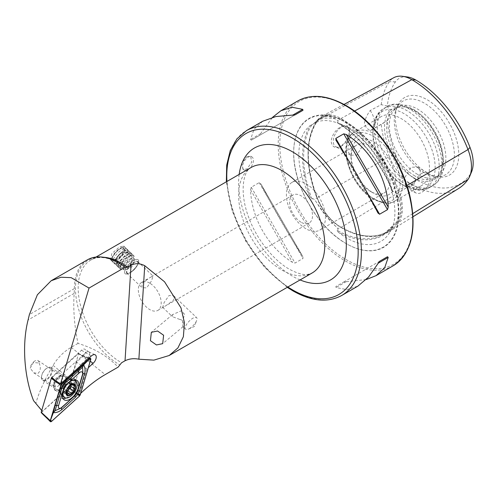 <?xml version="1.0" encoding="UTF-8"?>
<svg xmlns="http://www.w3.org/2000/svg" width="498" height="498" viewBox="0 0 498 498"><rect width="100%" height="100%" fill="white"/><g stroke="black" fill="none" stroke-linecap="round" stroke-linejoin="round"><path stroke-width="0.37" stroke-dasharray="2.49 1.87" d="M412.805 213.592L398.724 222.295A0.759 0.598 35.1 0 0 397.715 222.046L395.207 223.596L397.124 221.18C401.824 213.518 401.824 204.809 397.124 195.054L395.207 192.166L393.451 191.238L392.99 191.861L392.107 190.105A67.933 39.218 -120 0 0 346.857 127.121A67.933 39.218 -120 0 0 338.186 123.025A94.452 54.531 60 0 1 392.107 190.105M395.207 223.596L383.796 233.923A93.692 54.095 60 0 1 337.14 230.35L337.955 230.12L337.868 228.719L336.05 226.64C329.383 219.992 322.853 211.862 316.454 202.263L314.294 199.393L312.514 198.465L312.016 199.094L310.279 197.413A94.452 54.531 60 0 1 310.279 125.515A67.933 39.218 -120 0 0 310.279 197.413M406.922 185.505L398.724 190.329A39.149 22.603 -120 0 1 398.724 222.295A94.284 54.431 60 0 1 388.957 231.62A94.284 54.431 60 0 1 340.987 227.449A39.149 22.603 60 0 1 317.014 197.625A94.284 54.431 60 0 1 317.014 120.647A39.149 22.603 60 0 1 321.764 116.37A39.149 22.603 60 0 1 340.987 118.505A94.284 54.431 60 0 1 398.724 190.329L395.207 192.166M310.279 125.515L312.514 124.469L320.488 117.92L328.325 116.165L336.05 119.084L337.868 120.84L337.955 122.197L336.965 122.533C359.326 135.699 381.119 162.753 392.567 191.612L392.99 191.861A93.692 54.095 60 0 0 337.14 122.384L338.186 123.025M312.514 124.469L314.176 123.404C322.43 118.661 333.062 119.844 346.066 126.94C380.466 144.657 406.094 208.394 389.946 231.975A67.933 39.218 -120 0 0 392.107 227.318A94.452 54.531 60 0 1 338.186 232.13A67.933 39.218 -120 0 0 346.857 238.05A67.933 39.218 -120 0 0 389.946 231.975M179.716 319.417L172.476 316.697L172.557 314.624L181.235 310.82L184.602 314.375L182.467 321.602L182.94 326.663L183.432 322.474C183.108 320.799 181.87 319.778 179.716 319.417M184.602 314.375A7.999 1.214 -129.8 0 0 181.502 311.069A7.999 1.214 -129.8 0 0 181.235 310.82M129.536 272.923A9.518 3.53 133.6 0 0 138.22 263.199A9.518 3.53 133.6 0 0 138.183 259.844A9.518 3.53 133.6 0 0 133.694 260.541A9.518 3.53 133.6 0 0 126.461 267.538A9.518 3.53 133.6 0 0 125.048 273.626A9.518 3.53 133.6 0 0 128.403 273.502A9.518 3.53 133.6 0 0 129.536 272.923M130.482 272.524A7.999 2.963 133.6 0 0 137.778 264.351A7.999 2.963 133.6 0 0 137.747 261.531A7.999 2.963 133.6 0 0 133.981 262.122A7.999 2.963 133.6 0 0 127.899 267.999A7.999 2.963 133.6 0 0 126.716 273.109A7.999 2.963 133.6 0 0 129.536 273.01A7.999 2.963 133.6 0 0 130.482 272.524M115.287 259.358L122.116 251.976L123.629 245.975L119.452 246.971L111.807 253.582L110.494 259.763L115.287 259.358M150.122 277.498L152.998 276.06L151.523 280.953L146.63 287.9L141.967 287.639L142.005 283.281L150.122 277.498M189.383 328.624A7.999 2.963 133.6 0 0 196.679 320.451A7.999 2.963 133.6 0 0 196.642 317.631A7.999 2.963 133.6 0 0 192.875 318.222A7.999 2.963 133.6 0 0 186.8 324.098A7.999 2.963 133.6 0 0 185.611 329.215A7.999 2.963 133.6 0 0 188.431 329.11A7.999 2.963 133.6 0 0 189.383 328.624M165.554 305.928L173.671 300.151L173.709 295.787L169.046 295.526L164.153 302.473L162.678 307.366L165.554 305.928M34.922 360.932A6.281 3.368 123.3 0 0 30.197 368.134L33.41 362.55L39.068 363.017A6.281 3.368 123.3 0 0 38.066 360.627A6.281 3.368 123.3 0 0 34.922 360.932M57.805 386.28A6.281 3.368 123.3 0 0 62.069 380.951A6.281 3.368 123.3 0 0 61.571 376.09A6.281 3.368 123.3 0 0 59.001 376.108A6.281 3.368 123.3 0 0 58.422 376.401A6.281 3.368 123.3 0 0 53.66 384.226A6.281 3.368 123.3 0 0 54.662 386.585A6.281 3.368 123.3 0 0 57.805 386.28M39.068 363.017C40.985 367.175 40.674 370.618 38.128 373.332L33.764 372.834L30.197 368.134M59.679 389.847A9.138 4.893 123.3 0 0 66.545 379.414A9.138 4.893 123.3 0 0 61.416 375.056A9.138 4.893 123.3 0 0 60.582 375.48A9.138 4.893 123.3 0 0 53.653 386.859A9.138 4.893 123.3 0 0 59.679 389.847M248.041 169.681A7.613 4.395 120 0 0 253.015 162.971A7.613 4.395 120 0 0 251.845 156.87A7.613 4.395 120 0 0 248.041 157.244A7.613 4.395 120 0 0 243.068 163.954A7.613 4.395 120 0 0 244.232 170.061A7.613 4.395 120 0 0 248.041 169.681M246.908 156.59L250.612 156.154L251.702 162.217L246.908 169.027L242.993 169.345L241.748 163.195L246.908 156.59M421.713 173.41A11.616 6.704 -60 0 1 427.514 172.837A11.616 6.704 -60 0 1 429.295 182.144A11.616 6.704 -60 0 1 421.713 192.377A11.616 6.704 -60 0 1 415.905 192.956A11.616 6.704 -60 0 1 414.124 183.644A11.616 6.704 -60 0 1 421.713 173.41M411.068 186.233L419.69 176.616L420.293 170.92L417.492 167.048L411.068 167.266L404.525 178.091L405.876 187.167L411.068 186.233M341.497 146.07A11.616 6.704 -60 0 1 335.689 146.642A11.616 6.704 -60 0 1 333.909 137.336A11.616 6.704 -60 0 1 341.497 127.102A11.616 6.704 -60 0 1 347.305 126.529A11.616 6.704 -60 0 1 349.708 131.846A11.616 6.704 -60 0 1 341.497 146.07L341.205 146.238C335.422 148.896 332.06 147.265 331.133 141.339C332.048 134.84 335.409 129.928 341.205 126.598L347.249 125.826L349.708 131.123L347.243 139.77L341.205 146.238M356.96 136.029L362.152 135.101L363.503 144.171L356.96 154.996L350.536 155.214L347.735 151.342L348.332 145.653L356.96 136.029M338.186 232.13L337.14 230.35M346.066 243.534L346.315 243.678A74.445 42.977 60 0 1 346.315 243.678A74.445 42.977 60 0 1 293.677 152.506A74.445 42.977 60 0 1 346.322 122.11A74.445 42.977 60 0 1 398.96 213.287A74.445 42.977 60 0 1 346.322 243.678L346.066 243.534A74.09 42.778 60 0 1 293.677 152.793A74.09 42.778 60 0 1 346.066 122.545A74.09 42.778 60 0 1 398.456 213.287A74.09 42.778 60 0 1 346.066 243.534C317.824 227.947 293.054 185.044 293.677 152.793L293.677 152.506M149.761 283.163A16.185 9.344 -120 0 0 141.669 282.36A16.185 9.344 -120 0 0 139.191 295.326A16.185 9.344 -120 0 0 149.761 309.588A16.185 9.344 -120 0 0 157.854 310.391A16.185 9.344 -120 0 0 160.331 297.424A16.185 9.344 -120 0 0 149.761 283.163M305.928 228.756A27.608 15.936 60 0 1 287.894 204.429A27.608 15.936 60 0 1 292.127 182.305A27.608 15.936 60 0 1 305.928 183.675A27.608 15.936 60 0 1 323.968 208.002A27.608 15.936 60 0 1 319.735 230.12A27.608 15.936 60 0 1 305.928 228.756M301.078 222.226A16.185 9.344 60 0 1 290.502 207.971A16.185 9.344 60 0 1 292.986 194.998A16.185 9.344 60 0 1 301.078 195.801A16.185 9.344 60 0 1 311.648 210.063A16.185 9.344 60 0 1 309.171 223.029A16.185 9.344 60 0 1 301.078 222.226M370.549 191.444L370.549 191.444A27.608 15.936 60 0 1 351.028 157.636A27.608 15.936 60 0 1 356.749 144.999A27.608 15.936 60 0 1 370.549 146.362A27.608 15.936 60 0 1 388.589 170.69A27.608 15.936 60 0 1 384.356 192.813A27.608 15.936 60 0 1 370.549 191.444L373.245 193A31.418 18.14 60 0 1 351.028 154.523A31.418 18.14 60 0 1 373.245 141.7A31.418 18.14 60 0 1 395.456 180.176A31.418 18.14 60 0 1 373.245 193L370.549 191.444M401.17 183.874L401.17 183.874A39.983 23.082 60 0 1 372.902 134.902A39.983 23.082 60 0 1 381.182 116.6A39.983 23.082 60 0 1 401.17 118.58A39.983 23.082 60 0 1 427.29 153.814A39.983 23.082 60 0 1 421.165 185.854A39.983 23.082 60 0 1 401.17 183.874L404.027 185.524A44.023 25.417 60 0 1 372.902 131.609A44.023 25.417 60 0 1 404.027 113.631A44.023 25.417 60 0 1 435.152 167.546A44.023 25.417 60 0 1 404.027 185.524L401.17 183.874M413.558 177.618A41.079 23.717 60 0 1 384.991 133.669A41.079 23.717 60 0 1 403.193 106.759A41.079 23.717 60 0 1 413.558 110.531A41.079 23.717 60 0 1 440.693 171.71A41.079 23.717 60 0 1 413.558 177.618M414.902 175.943A39.983 23.082 60 0 1 388.782 140.71A39.983 23.082 60 0 1 394.914 108.67A39.983 23.082 60 0 1 404.818 106.977A39.983 23.082 60 0 1 414.902 110.649A39.983 23.082 60 0 1 441.315 170.198A39.983 23.082 60 0 1 434.897 177.923A39.983 23.082 60 0 1 414.902 175.943M417.598 174.387A39.983 23.082 60 0 1 392.623 142.633A39.983 23.082 60 0 1 394.179 109.934A39.983 23.082 60 0 1 397.603 107.12A39.983 23.082 60 0 1 417.598 109.099A39.983 23.082 60 0 1 443.718 144.333A39.983 23.082 60 0 1 437.586 176.367A39.983 23.082 60 0 1 433.434 177.929A39.983 23.082 60 0 1 417.598 174.387M424.327 172.588A42.535 24.558 60 0 1 396.234 109.243A42.535 24.558 60 0 1 399.415 104.014A42.535 24.558 60 0 1 424.327 103.13A42.535 24.558 60 0 1 453.08 144.283A42.535 24.558 60 0 1 441.178 176.354A42.535 24.558 60 0 1 435.059 176.497A42.535 24.558 60 0 1 424.327 172.588M427.097 172.831A44.795 25.859 60 0 1 397.51 106.124A44.795 25.859 60 0 1 427.097 99.687A44.795 25.859 60 0 1 458.241 147.607A44.795 25.859 60 0 1 438.396 176.952A44.795 25.859 60 0 1 427.097 172.831M366.229 279.565L343.738 281.999L335.808 286.574L336.063 287.527L346.776 289.637L357.894 286.132M87.38 259.844A62.829 36.273 -120 0 0 74.37 288.603L74.183 293.372C73.044 308.947 74.32 325.624 78.005 343.408C94.589 348.463 107.91 356.325 117.964 366.995L118.101 367.144M80.72 393.277L79.282 394.584L86.907 368.956L88.345 367.649M76.518 362.164L69.091 387.127L72.907 390.494L80.552 364.816L76.518 362.164L83.079 356.207A4.762 2.552 123.3 0 0 84.903 349.247A4.762 2.552 123.3 0 0 81.498 350.243L51.755 377.241M72.907 390.494L79.282 394.584M86.907 368.956L80.552 364.816L87.106 358.859L83.079 356.207M250.575 189.806L251.272 187.223L259.203 182.648L260.834 183.88L302.722 256.433C289.058 235.486 272.145 206.191 260.834 183.88L302.877 256.688L302.977 258.468L295.046 263.044L292.463 262.353C268.304 247.462 251.397 218.174 250.575 189.806L292.463 262.353M262.701 121.251L254.105 129.125L250.575 139.459L251.272 140.156L259.203 135.581L272.555 117.316M407.432 76.972A33.335 19.241 60 0 0 395.431 81.859A88.47 51.076 60 0 0 387.363 106.049A15.233 8.796 60 0 1 387.363 120.597A88.47 51.076 60 0 0 395.431 154.094L389.374 156.609A91.769 52.981 60 0 1 381.231 124.232L387.363 120.597M395.431 154.094A33.335 19.241 60 0 0 415.842 179.485A88.47 51.076 60 0 0 470.019 174.649A33.335 19.241 -120 0 0 471.625 171.679M387.363 106.049L381.231 104.655L370.213 110.512C367.169 114.546 365.239 118.711 364.43 123.012C365.221 126.542 367.151 129.044 370.213 130.526L381.231 124.232M381.231 104.655A91.769 52.981 60 0 1 389.374 81.678A36.628 21.146 60 0 1 393.818 77.676M354.539 111.073L340.987 118.505A0.759 0.442 -60 0 1 340.451 119.42A93.543 54.008 60 0 1 397.715 190.69A38.402 22.173 -120 0 1 397.715 222.046A93.543 54.008 60 0 1 388.029 231.302L383.796 233.923A93.692 54.095 60 0 0 392.99 225.364L392.107 227.318M458.49 188.574A91.769 52.981 60 0 1 411.802 184.509A36.628 21.146 60 0 1 389.374 156.609L316.921 197.905A93.543 54.008 60 0 1 316.921 121.531L314.294 122.944M370.213 110.512A15.233 8.796 60 0 1 371.433 130.015A15.233 8.796 60 0 1 370.213 130.526M343.738 281.999L379.582 261.301M295.046 114.882L251.272 140.156M302.977 110.307L259.203 135.581L302.977 110.307M90.263 361.218L87.106 358.859A4.762 2.552 -56.7 0 0 88.93 351.899A4.762 2.552 -56.7 0 0 88.762 351.806A4.762 2.552 -56.7 0 0 85.532 352.895L55.197 380.428M41.708 410.514L51.537 377.988M41.813 410.645L42.654 411.124L33.571 400.685M69.091 387.127L42.654 411.124M78.005 343.408L71.189 347.343C63.862 351.551 57.818 357.57 53.056 365.401C44.714 379.495 39.018 392.038 35.956 403.031M75.36 379.837A11.616 6.219 123.3 0 0 74.233 378.629A11.616 6.219 123.3 0 0 60.19 390.108A11.616 6.219 123.3 0 0 61.466 398.033A11.616 6.219 123.3 0 0 63.022 398.587M66.11 398.039A11.616 6.219 123.3 0 0 75.509 386.554A11.616 6.219 123.3 0 0 75.858 381.082M54.344 384.356A8.379 4.488 123.3 0 0 55.266 390.077A8.379 4.488 123.3 0 0 65.394 381.798A8.379 4.488 123.3 0 0 64.472 376.077A8.379 4.488 123.3 0 0 54.344 384.356M88.625 358.423L78.223 353.761L52.053 377.521M54.923 380.179L60.824 383.659M80.246 394.87L68.456 387.811L78.535 353.941L90.785 359.45M51.518 421.451L41.508 412.394L68.27 388.104L79.499 396.047M41.508 412.394L41.197 412.213M78.223 353.761L78.535 353.941L78.223 353.761M67.292 391.745A1.276 0.685 -56.7 0 1 66.172 392.231A1.276 0.685 -56.7 0 1 65.985 391.926A2.235 1.195 123.3 0 0 65.655 391.384A2.235 1.195 123.3 0 0 64.037 391.87A1.276 0.685 -56.7 0 1 63.115 392.15A1.276 0.685 -56.7 0 1 62.916 391.627A1.276 0.685 -56.7 0 1 63.227 390.737A2.235 1.195 123.3 0 0 63.42 388.266A2.235 1.195 123.3 0 0 63.327 388.216A1.276 0.685 -56.7 0 1 63.271 388.185A1.276 0.685 -56.7 0 1 63.072 387.668A1.276 0.685 -56.7 0 1 64.273 386.018A2.235 1.195 123.3 0 0 66.315 383.547A1.276 0.685 -56.7 0 1 67 382.42A1.276 0.685 -56.7 0 1 67.884 382.178A1.276 0.685 -56.7 0 1 68.077 382.483A2.235 1.195 123.3 0 0 68.4 383.018A2.235 1.195 123.3 0 0 70.019 382.539A1.276 0.685 -56.7 0 1 70.94 382.259A1.276 0.685 -56.7 0 1 70.834 383.672A2.235 1.195 123.3 0 0 70.286 385.228A2.235 1.195 123.3 0 0 70.286 385.402M65.979 379.706A7.613 4.077 123.3 0 0 65.599 377.565A7.613 4.077 123.3 0 0 64.771 376.606A7.613 4.077 123.3 0 0 58.889 378.605A7.613 4.077 123.3 0 0 55.191 386.224A7.613 4.077 123.3 0 0 56.398 389.33A7.613 4.077 123.3 0 0 57.606 389.704A7.613 4.077 123.3 0 0 63.034 386.498A7.613 4.077 123.3 0 0 65.979 379.706M41.496 377.21A7.613 4.077 123.3 0 0 41.49 377.447A7.613 4.077 123.3 0 0 42.703 380.31A7.613 4.077 123.3 0 0 48.58 378.312A7.613 4.077 123.3 0 0 52.278 370.693A7.613 4.077 123.3 0 0 51.076 367.586A7.613 4.077 123.3 0 0 47.964 367.611A7.613 4.077 123.3 0 0 41.496 377.21M41.496 376.874A7.233 3.878 123.3 0 0 41.49 377.092A7.233 3.878 123.3 0 0 46.495 379.32A7.233 3.878 123.3 0 0 51.742 370.674A7.233 3.878 123.3 0 0 47.64 367.748A7.233 3.878 123.3 0 0 41.496 376.874M62.611 396.265A9.997 5.354 123.3 0 0 70.33 393.638A9.997 5.354 123.3 0 0 75.186 383.634A9.997 5.354 123.3 0 0 73.604 379.563A9.997 5.354 123.3 0 0 71.581 379.065A9.997 5.354 123.3 0 0 61.03 392.194A9.997 5.354 123.3 0 0 61.354 394.609A9.997 5.354 123.3 0 0 62.318 396.041M70.1 381.611A9.997 5.354 123.3 0 0 64.952 387.282M122.128 247.357A8.989 3.33 133.6 0 0 115.355 252.33A8.989 3.33 133.6 0 0 111.652 259.097A8.989 3.33 133.6 0 0 114.472 260.74A8.989 3.33 133.6 0 0 123.38 252.959A8.989 3.33 133.6 0 0 123.018 247.17A8.989 3.33 133.6 0 0 122.128 247.357M122.72 247.301A9.518 3.53 133.6 0 0 115.536 252.573A9.518 3.53 133.6 0 0 111.62 259.738A9.518 3.53 133.6 0 0 112.094 261.282A9.518 3.53 133.6 0 0 114.602 261.481A9.518 3.53 133.6 0 0 123 254.733A9.518 3.53 133.6 0 0 125.222 247.5A9.518 3.53 133.6 0 0 123.66 247.101A9.518 3.53 133.6 0 0 122.72 247.301M124.127 248.645A9.518 3.53 133.6 0 0 115.723 255.393A9.518 3.53 133.6 0 0 113.5 262.627A9.518 3.53 133.6 0 0 113.98 262.925A9.518 3.53 133.6 0 0 116.009 262.826A9.518 3.53 133.6 0 0 123.958 256.644A9.518 3.53 133.6 0 0 126.953 249.305A9.518 3.53 133.6 0 0 126.635 248.838A9.518 3.53 133.6 0 0 124.127 248.645M125.11 250.457A8.759 3.249 133.6 0 0 118.649 255.144A8.759 3.249 133.6 0 0 114.92 261.668A8.759 3.249 133.6 0 0 115.773 263.591A8.759 3.249 133.6 0 0 117.64 263.498A8.759 3.249 133.6 0 0 124.954 257.815A8.759 3.249 133.6 0 0 127.706 251.067A8.759 3.249 133.6 0 0 125.739 250.301A8.759 3.249 133.6 0 0 125.11 250.457M125.894 250.326A9.518 3.53 133.6 0 0 118.873 255.418A9.518 3.53 133.6 0 0 114.814 262.514A9.518 3.53 133.6 0 0 115.748 264.606A9.518 3.53 133.6 0 0 117.777 264.506A9.518 3.53 133.6 0 0 125.726 258.331A9.518 3.53 133.6 0 0 128.721 250.992A9.518 3.53 133.6 0 0 126.579 250.158A9.518 3.53 133.6 0 0 125.894 250.326M126.872 252.137A8.759 3.249 133.6 0 0 120.416 256.825A8.759 3.249 133.6 0 0 116.681 263.349A8.759 3.249 133.6 0 0 117.54 265.272A8.759 3.249 133.6 0 0 119.408 265.185A8.759 3.249 133.6 0 0 126.722 259.502A8.759 3.249 133.6 0 0 129.474 252.747A8.759 3.249 133.6 0 0 127.507 251.982A8.759 3.249 133.6 0 0 126.872 252.137M127.656 252.013A9.518 3.53 133.6 0 0 120.641 257.105A9.518 3.53 133.6 0 0 116.582 264.195A9.518 3.53 133.6 0 0 117.516 266.287A9.518 3.53 133.6 0 0 119.545 266.187A9.518 3.53 133.6 0 0 127.494 260.012A9.518 3.53 133.6 0 0 130.482 252.673A9.518 3.53 133.6 0 0 128.347 251.845A9.518 3.53 133.6 0 0 127.656 252.013M128.64 253.824A8.759 3.249 133.6 0 0 122.184 258.506A8.759 3.249 133.6 0 0 118.449 265.029A8.759 3.249 133.6 0 0 119.308 266.959A8.759 3.249 133.6 0 0 121.176 266.866A8.759 3.249 133.6 0 0 128.49 261.182A8.759 3.249 133.6 0 0 131.242 254.428A8.759 3.249 133.6 0 0 129.275 253.669A8.759 3.249 133.6 0 0 128.64 253.824M129.424 253.694A9.518 3.53 133.6 0 0 119.252 263.218A9.518 3.53 133.6 0 0 118.35 265.876A9.518 3.53 133.6 0 0 119.283 267.974A9.518 3.53 133.6 0 0 121.307 267.874A9.518 3.53 133.6 0 0 129.262 261.693A9.518 3.53 133.6 0 0 132.25 254.354A9.518 3.53 133.6 0 0 130.115 253.526A9.518 3.53 133.6 0 0 129.424 253.694M130.408 255.505A8.759 3.249 133.6 0 0 123.946 260.193A8.759 3.249 133.6 0 0 120.217 266.716A8.759 3.249 133.6 0 0 121.076 268.64A8.759 3.249 133.6 0 0 122.938 268.546A8.759 3.249 133.6 0 0 130.258 262.863A8.759 3.249 133.6 0 0 133.01 256.115A8.759 3.249 133.6 0 0 131.042 255.35A8.759 3.249 133.6 0 0 130.408 255.505M131.192 255.374A9.518 3.53 133.6 0 0 124.17 260.466A9.518 3.53 133.6 0 0 120.118 267.563A9.518 3.53 133.6 0 0 120.566 269.356A9.518 3.53 133.6 0 0 123.074 269.555A9.518 3.53 133.6 0 0 131.478 262.807A9.518 3.53 133.6 0 0 133.701 255.574A9.518 3.53 133.6 0 0 131.883 255.206A9.518 3.53 133.6 0 0 131.192 255.374M135.674 259.645A9.518 3.53 133.6 0 0 127.276 266.393A9.518 3.53 133.6 0 0 125.048 273.626A9.518 3.53 133.6 0 0 127.556 273.825A9.518 3.53 133.6 0 0 128.64 273.396A9.518 3.53 133.6 0 0 138.127 263.436A9.518 3.53 133.6 0 0 138.183 259.844A9.518 3.53 133.6 0 0 135.674 259.645M135.599 261.848A7.538 2.795 133.6 0 0 127.824 268.876A7.538 2.795 133.6 0 0 129.169 273.085A7.538 2.795 133.6 0 0 130.028 272.742A7.538 2.795 133.6 0 0 137.541 264.855A7.538 2.795 133.6 0 0 135.599 261.848M125.67 269.835A7.613 2.826 133.6 0 0 126.536 269.493A7.613 2.826 133.6 0 0 134.124 261.525A7.613 2.826 133.6 0 0 134.167 258.649A7.613 2.826 133.6 0 0 132.163 258.493A7.613 2.826 133.6 0 0 125.44 263.89A7.613 2.826 133.6 0 0 123.66 269.673A7.613 2.826 133.6 0 0 125.67 269.835M115.05 259.719A7.613 2.826 133.6 0 0 121.773 254.322A7.613 2.826 133.6 0 0 123.554 248.533A7.613 2.826 133.6 0 0 121.549 248.378A7.613 2.826 133.6 0 0 114.826 253.781A7.613 2.826 133.6 0 0 113.046 259.564A7.613 2.826 133.6 0 0 115.05 259.719M397.124 195.054A68.705 39.666 60 0 1 397.124 221.18M415.842 179.485L411.802 184.509L340.987 227.449A0.759 0.442 120 0 0 340.831 227.119A0.759 0.442 120 0 0 340.451 227.156L337.868 228.719M395.431 81.859L389.374 81.678L317.014 120.647A0.759 0.598 -144.9 0 1 316.921 121.531A38.402 22.173 60 0 1 321.577 117.335A38.402 22.173 60 0 1 340.433 119.433L337.868 120.84M336.05 226.64A68.705 39.666 60 0 1 316.454 202.263M316.454 120.833A68.705 39.666 60 0 1 336.05 119.084M341.678 295.495A95.199 54.961 60 0 1 294.081 290.782A95.199 54.961 60 0 1 231.894 206.894A95.199 54.961 60 0 1 246.485 130.613M251.235 167.44A60.924 35.177 -120 0 0 241.897 216.263A60.924 35.177 -120 0 0 281.7 269.947A60.924 35.177 -120 0 0 312.159 272.966L308.231 274.311C303.905 275.294 297.599 273.589 289.313 269.194C273.651 260.479 256.501 239.14 248.689 217.346C238.928 191.774 243.534 170.453 251.235 167.44M300.082 279.938A76.157 43.967 60 0 1 292.469 276.166A76.157 43.967 60 0 1 239.158 174.412M393.109 265.801A95.199 54.961 60 0 1 345.512 261.089A95.199 54.961 60 0 1 283.318 177.201A95.199 54.961 60 0 1 297.91 100.92M346.322 106.099A94.054 54.301 60 0 1 412.823 221.293A94.054 54.301 60 0 1 346.322 259.688A94.054 54.301 60 0 1 279.814 144.501A94.054 54.301 60 0 1 346.322 106.099M374.589 199.219A39.983 23.082 60 0 1 348.469 163.985A39.983 23.082 60 0 1 354.601 131.945A39.983 23.082 60 0 1 374.589 133.925A39.983 23.082 60 0 1 400.709 169.158A39.983 23.082 60 0 1 394.584 201.198A39.983 23.082 60 0 1 374.589 199.219M373.245 198.441A38.078 21.987 60 0 1 346.322 151.803A38.078 21.987 60 0 1 373.245 136.259A38.078 21.987 60 0 1 400.168 182.897A38.078 21.987 60 0 1 373.245 198.441M406.885 185.237A45.692 26.382 60 0 1 377.03 144.974A45.692 26.382 60 0 1 384.039 108.359A45.692 26.382 60 0 1 406.885 110.618A45.692 26.382 60 0 1 436.734 150.888A45.692 26.382 60 0 1 429.73 187.503A45.692 26.382 60 0 1 406.885 185.237M409.593 183.675A45.692 26.382 60 0 1 379.744 143.405A45.692 26.382 60 0 1 386.747 106.79A45.692 26.382 60 0 1 409.593 109.056A45.692 26.382 60 0 1 439.448 149.319A45.692 26.382 60 0 1 432.438 185.935A45.692 26.382 60 0 1 409.593 183.675M103.484 257.254A60.924 35.177 -120 0 0 90.798 260.068A60.924 35.177 -120 0 0 81.454 308.891A60.924 35.177 -120 0 0 121.257 362.581A60.924 35.177 -120 0 0 121.58 362.762M96.008 257.061L90.798 260.068C98.118 255.829 107.636 256.9 119.352 263.274A62.038 35.819 -120 0 0 75.484 288.603A62.038 35.819 -120 0 0 119.352 364.586A62.038 35.819 -120 0 0 119.62 364.741M312.016 199.094A93.692 54.095 60 0 1 312.016 124.631M320.488 117.92L321.577 117.335L317.089 121.381C305.374 139.87 305.405 165.299 317.176 197.662C322.654 210.971 330.541 220.788 340.831 227.119C358.965 237.241 374.428 238.797 387.22 231.788L388.029 231.302A93.543 54.008 60 0 1 340.433 227.163A38.402 22.173 60 0 1 316.921 197.905L314.294 199.393M470.019 174.649L467.995 179.492M226.932 181.471A92.914 53.641 -120 0 0 287.856 286.997M377.951 213.001L336.063 140.448M367.848 193.909L347.542 158.738M346.322 281.607L336.063 287.527M259.203 182.648L302.977 258.468M251.272 187.223L295.046 263.044M260.834 133.539L250.575 139.459M81.498 350.243L91.19 356.095M74.183 293.372L28.081 319.99M74.37 288.603L29.388 314.574M71.189 347.343L105.184 374.602M53.056 365.401L84.05 390.251M71.09 385.545A8.379 4.488 123.3 0 0 70.174 379.831A8.379 4.488 123.3 0 0 60.04 388.11A8.379 4.488 123.3 0 0 60.961 393.825A8.379 4.488 123.3 0 0 71.09 385.545M59.959 389.629A7.912 4.239 123.3 0 0 60.214 391.534A7.912 4.239 123.3 0 0 66.296 391.683A7.912 4.239 123.3 0 0 71.164 382.85A7.912 4.239 123.3 0 0 68.307 379.239A7.912 4.239 123.3 0 0 59.959 389.629M70.834 383.672L73.2 385.228M63.327 388.216L66.906 390.575M64.037 391.87L66.713 393.632M65.985 391.926L69.639 394.329M63.227 390.737L66.881 393.146M64.273 386.018L67.927 388.421M66.315 383.547L69.975 385.956M68.077 382.483L71.289 384.599M70.019 382.539L73.673 384.942M172.557 314.624L151.342 332.303M137.778 264.351L138.22 263.199M123.629 245.975L133.701 255.574M137.747 261.531L152.998 276.06M173.709 295.787L196.642 317.631M188.431 329.11L194.363 326.501L196.679 320.451M38.066 360.627L61.571 376.09M59.001 376.108L61.416 375.056M250.612 156.154L251.845 156.87M427.514 172.837L417.492 167.048M349.708 131.846L349.708 131.123M362.152 135.101L347.305 126.529M292.127 182.305L356.749 144.999M351.028 157.636L351.028 154.523M381.182 116.6L354.601 131.945C335.714 141.251 349.658 186.738 373.637 199.312C383.74 203.912 390.718 204.541 394.584 201.198L421.165 185.854M372.902 134.902L372.902 131.609C373.046 118.723 378.573 111.172 384.039 108.359L386.747 106.79C392.368 102.632 400.934 103.291 412.45 108.769C439.155 123.292 455.776 172.856 432.438 185.935L429.73 187.503C424.557 190.821 415.257 191.836 404.027 185.524M404.818 106.977L403.193 106.759M394.914 108.67L397.603 107.12M394.179 109.934L399.415 104.014M396.234 109.243L397.51 106.124M292.986 194.998L151.977 276.409M147.514 278.986L141.669 282.36M309.171 223.029L168.162 304.44M163.699 307.017L157.854 310.391M435.059 176.497L438.396 176.952M433.434 177.929L441.178 176.354M434.897 177.923L437.586 176.367M441.315 170.198L440.693 171.71M319.735 230.12L384.356 192.813M344.018 104.424L321.764 116.37M413.023 216.723L388.957 231.62M371.433 130.015L384.064 122.726M350.536 155.214L335.689 146.642M415.905 192.956L405.876 187.167M378.057 213.206L335.938 140.255M242.993 169.345L244.232 170.061M53.66 384.226L53.653 386.859M33.764 372.834L54.662 386.585M88.93 351.899L84.903 349.247M88.762 351.806L95.112 354.769M162.678 307.366L172.476 316.697M182.94 326.663L185.611 329.215M126.716 273.109L141.967 287.639M110.494 259.763L120.566 269.356M129.536 273.01L128.403 273.502M183.077 326.669L162.697 343.651M287.265 287.34L264.718 267.414L245.651 241.02L232.323 211.308L226.341 181.814M61.466 398.033L64.149 399.794M55.266 390.077L60.961 393.825C61.242 393.171 59.984 395.35 61.011 389.529C62.213 385.931 64.223 383.074 67.037 380.964L70.174 379.831L64.472 376.077M78.466 353.661L89.173 357.919M74.233 378.629L76.916 380.391M61.354 394.609L60.214 391.534L59.088 390.227L57.606 389.704M71.581 379.065L68.307 379.239L66.664 378.717L65.599 377.565M63.271 388.185L66.944 390.6M63.115 392.15L66.875 394.621M42.703 380.31L56.398 389.33M41.49 377.092L41.49 377.447M73.604 379.563L74.059 379.868M47.64 367.748L47.964 367.611M51.076 367.586L64.771 376.606M65.655 391.384L67.162 392.38M63.42 388.266L66.888 390.55M67.884 382.178L71.606 384.624M68.4 383.018L70.99 384.724M70.94 382.259L74.7 384.73M70.784 386.218L74.457 388.633M66.172 392.231L69.888 394.677M111.652 259.097L111.62 259.738M112.094 261.282L113.5 262.627M115.773 263.591L113.98 262.925M114.92 261.668L114.814 262.514M117.54 265.272L115.748 264.606M116.681 263.349L116.582 264.195M119.308 266.959L117.516 266.287M118.449 265.029L118.35 265.876M121.076 268.64L119.283 267.974M120.217 266.716L120.118 267.563M126.536 269.493L131.87 266.978L134.124 261.525M123.554 248.533L134.167 258.649M113.046 259.564L123.66 269.673M137.541 264.855L138.127 263.436M130.028 272.742L128.64 273.396M131.042 255.35L131.883 255.206M133.01 256.115L132.25 254.354M129.275 253.669L130.115 253.526M131.242 254.428L130.482 252.673M127.507 251.982L128.347 251.845M129.474 252.747L128.721 250.992M125.739 250.301L126.579 250.158M127.706 251.067L126.953 249.305M125.222 247.5L126.635 248.838M123.018 247.17L123.66 247.101M126.697 267.177A7.613 7.613 0 0 0 130.389 255.144A7.613 7.613 0 0 0 117.173 262.16A7.613 7.613 0 0 0 126.697 267.177"/><path stroke-width="0.75" d="M157.586 331.002L151.342 332.303L150.427 340.707L156.453 344.952L162.697 343.651L163.605 335.241L157.586 331.002M226.341 181.814L226.708 165.05L230.275 150.483L236.955 138.793L246.485 130.613A95.199 54.961 60 0 1 294.081 135.325A95.199 54.961 60 0 1 356.275 219.213A95.199 54.961 60 0 1 341.678 295.495L357.894 286.132L368.551 277.069L379.582 261.301L387.512 256.725L388.21 257.422L384.68 267.756L376.083 275.631L366.229 279.565M336.063 140.448L335.808 138.413L343.738 133.838L346.322 134.528C370.481 149.419 387.394 178.707 388.21 207.075L387.512 209.658L379.582 214.233L377.951 213.001C366.64 190.69 349.727 161.396 336.063 140.448L335.938 140.255M88.345 367.649L93.101 363.335A5.777 3.094 123.3 0 0 96.07 358.392A5.777 3.094 123.3 0 0 95.112 354.769A5.777 3.094 123.3 0 0 91.19 356.095L60.495 383.964L89.036 288.068L125.203 267.189L127.569 267.27L131.03 265.272C135.263 263.062 139.832 263.199 144.737 265.689L164.558 281.8L180.979 307.851L184.453 322.772L183.376 336.704L177.911 347.934L169.196 355.504L153.876 360.135L138.874 359.201C133.881 358.205 129.268 358.728 125.035 360.764L121.58 362.762L118.101 367.144L105.184 374.602C98.056 378.729 91.01 383.946 84.05 390.251L80.72 393.277M125.72 267.488A62.038 35.819 -120 0 0 119.358 263.274L118.798 262.95A62.829 36.273 -120 0 0 118.798 262.95A62.829 36.273 -120 0 0 87.38 259.844L51.176 280.741L37.381 294.766L29.388 314.574L28.081 319.99C21.875 344.186 24.091 376.725 33.571 400.685L41.708 410.514M125.203 267.189A62.829 36.273 -120 0 0 118.798 262.956L119.358 263.274A62.038 35.819 -120 0 0 119.352 263.274L119.352 263.274M272.555 117.316L280.891 110.749L292.009 107.244L302.722 109.355L302.977 110.307L295.046 114.882L275.88 116.551L262.701 121.251L246.485 130.613M344.018 104.424L393.818 77.676A36.628 21.146 60 0 1 402.558 76.306L407.432 76.972A33.335 19.241 60 0 1 415.842 80.035A88.47 51.076 60 0 1 470.019 147.433L467.995 149.581L406.922 185.505M413.023 216.723L458.49 188.574A91.769 52.981 60 0 0 467.995 179.492A36.628 21.146 -120 0 0 469.763 176.23L471.625 171.679A33.335 19.241 -120 0 0 470.019 147.433M402.558 76.306A36.628 21.146 60 0 1 411.802 79.674A91.769 52.981 60 0 1 467.995 149.581A36.628 21.146 -120 0 1 469.763 176.23M379.569 261.307L387.512 256.725M60.495 383.964L55.197 380.428L51.755 377.241L51.537 377.988M89.036 288.068L71.17 277.647L61.042 277.237L51.176 280.741M62.873 391.87A11.616 6.219 123.3 0 0 64.149 399.794A11.616 6.219 123.3 0 0 78.192 388.315A11.616 6.219 123.3 0 0 76.916 380.391A11.616 6.219 123.3 0 0 62.873 391.87M63.022 398.587A11.616 6.219 123.3 0 0 66.11 398.039M75.858 381.082A11.616 6.219 123.3 0 0 75.36 379.837M75.441 394.939A3.81 2.042 123.3 0 0 77.321 391.97L82.494 374.589A3.81 2.042 123.3 0 0 82.021 371.956A3.81 2.042 123.3 0 0 79.35 372.784L65.624 385.253A3.81 2.042 123.3 0 0 63.744 388.222L58.571 405.596A3.81 2.042 123.3 0 0 59.044 408.229A3.81 2.042 123.3 0 0 61.708 407.401L75.024 395.555L76.704 393.569L77.321 391.97M52.053 377.521L51.475 378.057L54.923 380.179M60.824 383.659L61.565 384.139L60.818 385.321L50.273 420.735L50.342 421.694L51.518 421.451L79.499 396.047L80.246 394.87L90.785 359.45L90.512 358.361L89.547 358.741L61.565 384.139M89.547 358.741L88.625 358.423M60.818 385.321L51.282 378.349L41.197 412.213L50.273 420.735M41.508 412.394L41.197 412.213L41.508 412.394M80.197 394.877L90.729 359.494A1.444 0.778 123.3 0 0 90.549 358.492A1.444 0.778 123.3 0 0 89.534 358.809L61.584 384.182A1.444 0.778 123.3 0 0 60.868 385.315L50.335 420.698A1.444 0.778 123.3 0 0 50.516 421.7A1.444 0.778 123.3 0 0 51.531 421.383L79.481 396.003A1.444 0.778 123.3 0 0 80.197 394.877L78.653 394.709L79.481 396.003M79.512 390.843A2.664 1.102 -163.4 0 0 77.75 391.247L82.923 373.874L82.562 367.244L62.63 385.483L55.054 410.676L53.348 412.686L54.985 405.808L61.329 384.73L83.658 364.835C85.108 367.456 85.451 370.331 84.685 373.463L79.512 390.843L77.869 394.229L75.466 397.223L61.74 409.686C59.194 411.79 56.398 412.786 53.348 412.686L50.335 420.698M62.63 385.483L61.229 384.705L60.868 385.315M76.704 393.569L78.653 394.709M82.562 367.244L83.658 364.835L89.186 359.326L90.729 359.494M55.054 410.676L61.298 408.018L61.708 407.401M66.713 393.632L67.697 394.279L66.832 394.59A6.381 3.418 123.3 0 0 70.592 394.628A6.381 3.418 123.3 0 0 74.607 389.778L73.822 387.556L74.744 384.767A6.381 3.418 123.3 0 0 71.146 384.649L70.822 384.842A6.381 3.418 123.3 0 0 67.068 389.374L66.894 389.778A6.381 3.418 123.3 0 0 66.278 392.412A6.381 3.418 123.3 0 0 66.726 394.441L66.875 394.621M66.894 389.778L66.888 390.55M66.813 390.133L67.311 391.509L66.726 394.441M64.952 387.282A9.997 5.354 123.3 0 0 62.972 393.476A9.997 5.354 123.3 0 0 64.559 397.547A9.997 5.354 123.3 0 0 69.739 396.943A9.997 5.354 123.3 0 0 77.134 384.917A9.997 5.354 123.3 0 0 75.547 380.846A9.997 5.354 123.3 0 0 70.367 381.443A9.997 5.354 123.3 0 0 70.1 381.611M70.579 394.995A6.854 3.673 123.3 0 0 75.646 386.747A6.854 3.673 123.3 0 0 71.009 384.369A6.854 3.673 123.3 0 0 65.941 392.617A6.854 3.673 123.3 0 0 70.579 394.995M62.318 396.041A9.997 5.354 123.3 0 0 62.611 396.265L64.559 397.547M67.697 394.279L69.216 393.731L70.592 394.628L74.607 389.778A6.381 3.418 123.3 0 0 74.849 384.91M70.822 384.842L67.068 389.374M70.99 384.724L71.961 385.365L71.731 384.892L74.7 384.73M71.731 384.892L71.289 384.599M69.639 394.329L69.888 394.677M74.457 388.633L70.641 386.137A2.235 1.195 123.3 0 0 70.735 386.193L74.165 388.452M70.286 385.402A2.235 1.195 123.3 0 0 70.641 386.137M70.865 386.286A1.276 0.685 -56.7 0 1 70.784 387.438A1.276 0.685 -56.7 0 1 69.788 388.39A2.235 1.195 123.3 0 0 67.74 390.855A1.276 0.685 -56.7 0 1 67.292 391.745M287.856 286.997A92.914 53.641 -120 0 0 292.469 289.848A92.914 53.641 -120 0 0 358.168 251.92A92.914 53.641 -120 0 0 292.469 138.127A92.914 53.641 -120 0 0 226.932 181.471M169.196 355.504L312.159 272.966A60.924 35.177 -120 0 0 321.496 224.144A60.924 35.177 -120 0 0 281.7 170.459A60.924 35.177 -120 0 0 251.235 167.44L96.008 257.061M239.158 174.412A76.157 43.967 60 0 1 292.469 151.803A76.157 43.967 60 0 1 346.185 240.59A76.157 43.967 60 0 1 300.082 279.938M345.512 105.632A95.199 54.961 60 0 1 407.7 189.52A95.199 54.961 60 0 1 393.109 265.801C411.354 253.6 417.075 230.854 410.271 197.575C402.334 161.028 374.957 121.749 346.079 105.576C327.547 95.149 311.487 93.593 297.91 100.92A95.199 54.961 60 0 1 345.512 105.632M127.569 267.27A60.924 35.177 -120 0 0 121.257 263.087A60.924 35.177 -120 0 0 103.484 257.254M131.03 265.272L125.035 360.764M415.842 80.035L411.802 79.674L354.539 111.073M467.995 179.492L412.805 213.592M379.582 214.233L367.848 193.909M347.542 158.738L335.808 138.413M387.512 209.658L343.738 133.838M388.21 207.075L346.322 134.528M377.951 263.342L388.21 257.422M302.722 109.355L292.463 115.275M144.737 265.689L138.874 359.201M90.263 361.218L93.101 363.335M50.696 420.088L51.531 421.383M89.186 359.326L89.534 358.809M61.229 384.705L61.584 384.182M61.74 409.686L61.298 408.018L75.024 395.555A2.664 0.971 47.8 0 0 75.466 397.223M54.985 405.808A2.664 1.102 -163.4 0 1 56.741 405.403L58.571 405.596M60.158 388.434L63.744 388.222M64.198 382.047L65.624 385.253M77.931 369.584A2.664 0.971 47.8 0 0 78.373 371.253L79.35 372.784M84.685 373.463L82.923 373.874L82.494 374.589M73.2 385.228L74.488 386.075M69.788 388.39L73.443 390.793M67.74 390.855L71.401 393.264M287.265 287.34L292.942 290.894C311.53 301.402 327.777 302.933 341.678 295.495M376.083 275.631L393.109 265.801M280.891 110.749L297.91 100.92M41.216 412.456C41.483 413.265 47.497 418.463 50.342 421.694M89.173 357.919L90.512 358.361M74.059 379.868L75.547 380.846M67.162 392.38L69.216 393.731"/></g></svg>
